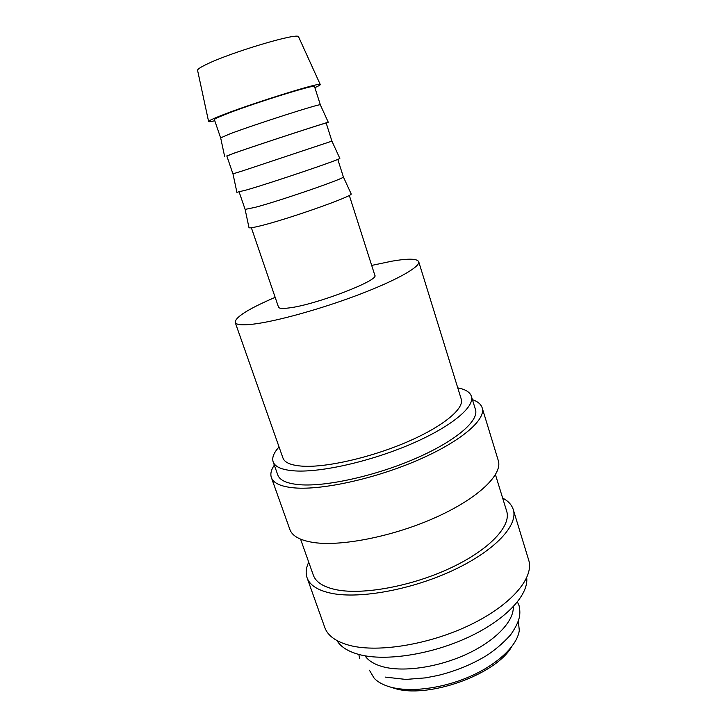 <?xml version="1.0" encoding="UTF-8"?>
<svg xmlns="http://www.w3.org/2000/svg" width="727" height="727" viewBox="0 0 727 727"><rect width="100%" height="100%" fill="white"/><g stroke="black" fill="none" stroke-linecap="round" stroke-linejoin="round"><path stroke-width="1.09" d="M279.068 446.969C273.779 452.712 271.807 457.665 273.143 461.836L277.805 474.985C279.741 480.42 287.147 483.673 300.006 484.736C326.387 486.808 375.932 475.803 415.88 458.355C455.92 440.935 479.229 420.624 475.476 409.61L471.387 396.279C469.969 392.135 465.425 389.327 457.756 387.873M273.143 461.836C274.997 467.043 282.34 470.069 295.162 470.923C321.47 472.559 371.097 461.3 411.228 443.979C451.449 426.658 474.995 406.811 471.387 396.279M274.315 465.144C271.144 469.815 270.162 473.949 271.362 477.548L289.855 529.447C292.236 536.126 300.26 540.497 313.919 542.551C342.19 546.668 394.834 536.053 436.854 516.906C478.984 497.777 502.857 474.195 498.277 460.509L482.174 407.829C481.001 404.221 477.748 401.486 472.414 399.632M271.362 477.548C273.407 483.282 281.185 486.736 294.689 487.917C322.643 490.243 375.659 478.557 418.443 459.891C461.336 441.244 486.172 419.543 482.174 407.829M300.56 539.152L313.328 575.157C315.882 582.309 323.724 587.207 336.855 589.851C363.773 595.113 412.654 585.998 451.231 567.687C489.898 549.412 511.499 525.748 506.683 511.208L495.469 474.695M308.73 562.189C306.012 567.869 305.467 573.067 307.076 577.783L324.769 627.446C327.768 635.861 336.237 641.886 350.169 645.54C378.976 652.919 430.92 644.24 471.514 624.239C512.217 604.273 534.345 577.274 528.674 560.017L513.271 509.591C511.744 504.838 508.209 500.994 502.648 498.059M307.076 577.783C309.766 585.335 318.008 590.533 331.812 593.386C360.347 599.13 412.654 589.479 453.966 569.904C495.387 550.357 518.396 525.067 513.271 509.591M336.937 640.56C340.799 646.985 348.342 651.674 359.574 654.645C385.783 661.506 431.638 654.482 468.797 637.025C506.037 619.586 528.674 594.959 526.721 577.792M365.018 655.818C368.435 660.816 374.505 664.487 383.22 666.841C403.994 672.366 438.926 667.195 467.416 653.818C495.941 640.46 514.007 621.049 513.28 606.781M390.717 687.16L394.188 688.269C426.976 699.165 495.341 675.038 511.481 647.048M369.416 670.203L374.241 678.336C377.913 682.117 383.229 685.007 390.19 686.997C410.155 692.667 442.961 688.496 470.633 676.21C498.331 663.915 517.451 645.231 519.296 630.364L518.315 620.958M214.774 120.737C210.457 121.736 208.395 121.954 208.576 121.4C208.922 120.727 212.339 119.083 218.827 116.465C246.262 105.215 320.843 81.778 320.234 84.477C320.716 84.805 318.926 85.859 314.864 87.631M197.626 70.537L197.544 70.174C197.753 69.065 200.743 67.129 206.504 64.358C230.75 52.353 298.052 32.315 298.552 36.768L298.706 37.113M220.663 137.876L230.086 133.786C254.941 124.381 321.089 103.179 320.307 104.806L320.353 104.906M220.617 137.839L214.392 119.628C214.283 119.119 217.391 117.592 223.725 115.048C249.025 104.688 316.981 83.423 314.509 86.522L320.371 104.852M226.851 156.06L234.612 152.97C260.666 143.882 329.504 121.382 328.304 122.318L326.232 123.199M242.682 170.854L331.921 141.129L326.187 123.045C329.131 121.545 261.984 143.473 236.411 152.388L226.797 155.914L232.931 173.853L242.682 170.854M236.902 192.31L247.135 189.792C273.525 182.132 341.708 158.977 339.818 158.377L339.773 158.286M239.147 192.019L245.117 209.394L255.086 207.359C280.558 200.661 345.47 178.206 343.362 176.906L337.801 159.395M248.943 227.46L248.997 227.687C249.57 228.178 253.06 227.633 259.475 226.079C286.184 219.79 353.731 195.99 351.159 193.9L351.059 193.691M251.369 227.751L278.514 307.139C279.05 308.53 282.63 308.784 289.246 307.903C315.854 304.767 379.694 280.222 374.832 275.288L349.296 195.363M418.707 261.693L461.227 399.068C464.471 408.574 443.261 426.376 407.338 441.862C371.497 457.365 327.095 467.543 303.214 466.216C291.409 465.507 284.657 462.772 282.957 458.019L235.184 322.388C236.084 324.878 242.255 325.442 253.696 324.088C276.851 321.279 322.016 308.721 359.547 294.38C397.169 280.04 420.56 266.627 418.707 261.693C417.089 258.548 408.138 258.376 391.844 261.184L371.679 265.419M275.16 297.343C248.543 308.793 235.212 317.145 235.184 322.388M517.451 601.974L519.105 605.755C520.159 610.662 520.087 615.078 518.905 619.004C517.588 623.53 514.789 628.855 510.499 635.007C502.73 643.486 494.605 650.429 486.145 655.809C471.778 664.469 455.811 671.003 438.254 675.392L425.595 677.864L405.866 679.427L385.119 677.082M298.552 36.768L320.234 84.477M320.307 104.806L328.304 122.318M331.921 141.129L339.818 158.377M343.362 176.906L351.159 193.9M359.72 658.462L358.802 654.445M245.117 209.394L248.997 227.687M232.976 173.853L236.92 192.41M220.644 137.766L224.661 156.587M197.544 70.174L208.576 121.4"/></g></svg>

